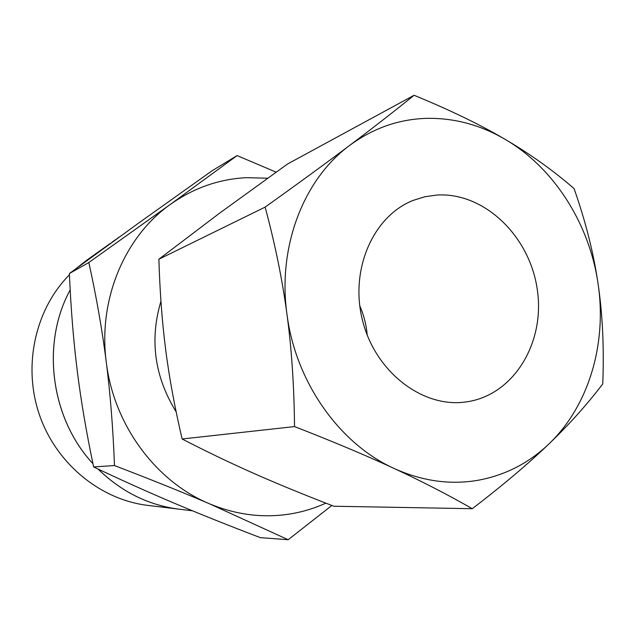 <?xml version="1.0" encoding="UTF-8"?>
<svg xmlns="http://www.w3.org/2000/svg" width="635" height="635" viewBox="0 0 635 635"><rect width="100%" height="100%" fill="white"/><g stroke="black" fill="none" stroke-linecap="round" stroke-linejoin="round"><path stroke-width="0.95" d="M276.114 172.156L237.093 155.583L170.323 204.422C193.54 188.016 218.861 179.102 246.293 177.681L267.637 178.229M325.89 503.15C314.809 508.183 303.212 511.739 291.1 513.81C263.676 518.366 236.387 514.993 209.233 503.682L288.195 539.726L331.851 505.468M288.195 539.726L260.398 537.662C228.203 525.375 199.406 513.842 173.99 503.079C148.614 492.355 121.825 480.314 93.623 466.939C86.384 432.475 80.939 400.542 77.295 371.142C73.581 341.741 70.937 309.213 69.366 273.55L138.049 223.48L212.003 170.815L237.093 155.583M92.948 463.701C50.506 418.171 40.934 343.17 70.175 289.949C40.965 343.178 50.53 418.14 92.94 463.669M98.044 469.035C121.761 492.109 149.058 505.531 179.935 509.286L192.508 510.81M110.498 243.3L86.273 260.548L75.676 268.899M69.421 274.804C35.187 309.285 22.535 365.99 39.505 415.068C56.459 464.153 100.997 500.142 148.566 505.476L178.086 509.056M179.903 509.278C149.019 505.523 121.722 492.101 97.996 469.011M176.149 411.813C154.527 376.738 149.455 339.86 160.941 301.196M414.083 95.274C394.446 111.173 372.959 127.897 349.615 145.447C372.935 128.302 398.462 119.277 426.196 118.364C453.858 117.793 480.139 124.77 505.031 139.295C554.022 167.807 589.439 223.798 598.051 283.623C607.092 343.368 588.962 405.717 548.989 443.873C528.685 463.296 504.785 475.472 477.298 480.409C449.636 484.989 421.91 481.02 394.129 468.479C422.021 481.409 448.072 494.816 472.289 508.706C503.15 485.021 528.717 463.415 548.989 443.873C569.389 424.251 587.311 404.265 602.758 383.913C604.171 347.718 602.599 314.285 598.051 283.623C593.55 252.928 585.557 221.242 574.064 188.571C553.109 170.426 530.098 153.995 505.031 139.295C480.1 124.611 449.778 109.942 414.083 95.274L287.599 163.973L219.837 212.995L158.885 259.215L265.136 207.113C275.058 243.967 282.337 279.67 286.964 314.222C291.624 348.742 294.14 386.199 294.529 426.585C333.177 441.627 366.379 455.589 394.129 468.479C339.495 443.897 295.537 381.937 286.964 314.222C277.424 246.555 303.752 179.086 349.615 145.447C326.406 162.901 298.252 183.459 265.136 207.113M472.289 508.706L333.835 506.23C303.911 494.713 277.376 483.822 254.238 473.575C231.108 463.375 207.066 451.85 182.118 438.991C174.689 407.138 169.235 377.531 165.743 350.171C162.179 322.81 159.893 292.489 158.885 259.215M437.015 195.04C484.418 192.135 529.876 236.339 537.289 289.6C545.346 342.781 513.596 395.446 466.217 401.907L464.701 402.106C421.91 407.614 375.333 371.634 362.585 320.659C349.425 269.788 373.158 215.924 413.385 200.319L425.006 196.723L437.015 195.04M359.759 305.745C363.855 315.127 366.339 324.914 367.22 335.105M182.118 438.991L294.529 426.585M114.483 465.558C150.511 479.354 182.094 492.061 209.233 503.682C155.829 481.505 113.697 424.744 106.283 362.164C110.331 394.065 113.07 428.522 114.483 465.558L93.623 466.939M170.323 204.422L88.844 262.517C96.441 297.029 102.251 330.248 106.283 362.164C97.925 299.649 124.666 236.625 170.323 204.422M69.366 273.55L88.844 262.517M112.006 242.221L119.118 237.157"/></g></svg>
